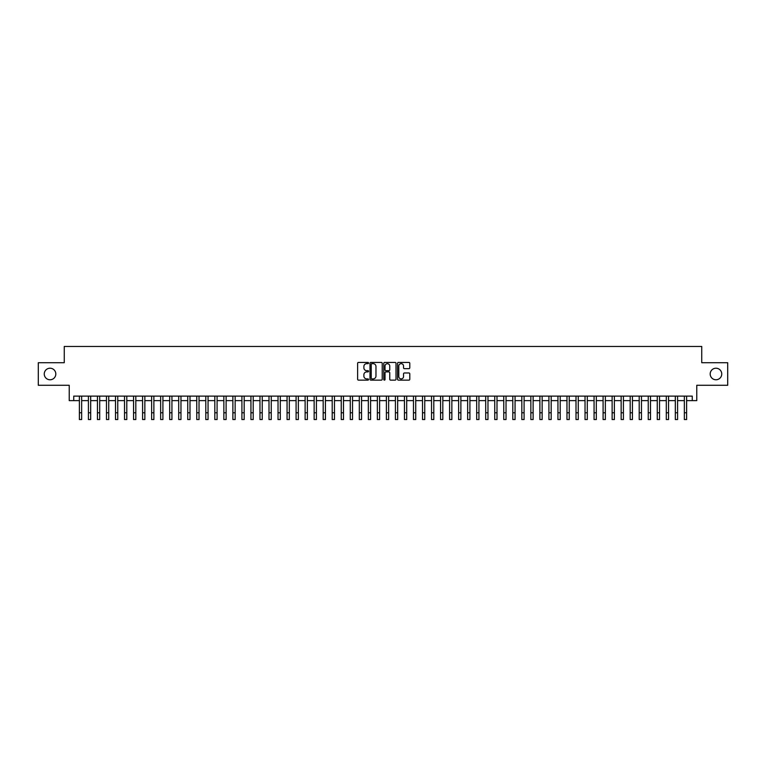 <?xml version="1.0" encoding="UTF-8"?>
<svg xmlns="http://www.w3.org/2000/svg" width="766" height="766" viewBox="0 0 766 766"><rect width="100%" height="100%" fill="white"/><g stroke="black" fill="none" stroke-linecap="round" stroke-linejoin="round"><path stroke-width="1.15" d="M368.551 363.046A0.622 0.622 0 0 0 367.929 362.423L358.517 362.423A0.89 0.89 0 0 0 357.626 363.304L357.626 379.266A0.89 0.89 0 0 0 358.517 380.147L367.929 380.147A0.622 0.622 0 0 0 368.551 379.524A0.622 0.622 0 0 0 367.929 378.902L366.713 378.902A2.834 2.834 0 0 1 363.879 376.068L363.879 374.737A2.834 2.834 0 0 1 366.713 371.903L367.929 371.903A0.622 0.622 0 0 0 368.551 371.28A0.622 0.622 0 0 0 367.929 370.667L366.713 370.667A2.834 2.834 0 0 1 363.879 367.824L363.879 366.502A2.834 2.834 0 0 1 366.713 363.659L367.929 363.659A0.622 0.622 0 0 0 368.551 363.046M710.187 373.99A5.783 5.783 0 0 0 715.961 379.773A5.783 5.783 0 0 0 721.744 373.99A5.783 5.783 0 0 0 715.961 368.216A5.783 5.783 0 0 0 710.187 373.99M44.256 373.99A5.783 5.783 0 0 0 50.039 379.773A5.783 5.783 0 0 0 55.813 373.99A5.783 5.783 0 0 0 50.039 368.216A5.783 5.783 0 0 0 44.256 373.99M408.9 368.666A0.89 0.89 0 0 0 409.791 367.785L409.791 363.304A0.89 0.89 0 0 0 408.9 362.423L398.444 362.423A0.89 0.89 0 0 0 397.554 363.304L397.554 379.266A0.89 0.89 0 0 0 398.444 380.147L408.9 380.147A0.89 0.89 0 0 0 409.791 379.266L409.791 373.856A0.89 0.89 0 0 0 408.9 372.965L404.429 372.965A0.89 0.89 0 0 0 403.538 373.856L403.538 376.537A2.375 2.375 0 0 1 401.173 378.902A2.375 2.375 0 0 1 398.799 376.537L398.799 366.033A2.375 2.375 0 0 1 401.173 363.659A2.375 2.375 0 0 1 403.538 366.033L403.538 367.785A0.89 0.89 0 0 0 404.429 368.666L408.9 368.666M73.737 400.628L73.737 396.118L692.263 396.118L692.263 400.628L696.773 400.628L696.773 385.279L727.7 385.279L727.7 362.711L701.742 362.711L701.742 346.452L64.258 346.452L64.258 362.711L38.3 362.711L38.3 385.279L69.227 385.279L69.227 400.628L79.386 400.628M382.224 363.304A0.89 0.89 0 0 0 381.334 362.423L370.878 362.423A0.89 0.89 0 0 0 369.997 363.304L369.997 379.266A0.89 0.89 0 0 0 370.878 380.147L381.334 380.147A0.89 0.89 0 0 0 382.224 379.266L382.224 363.304M384.666 362.423L395.122 362.423A0.89 0.89 0 0 1 396.003 363.304L396.003 379.266A0.89 0.89 0 0 1 395.122 380.147L390.641 380.147A0.89 0.89 0 0 1 389.76 379.266L389.76 372.793A0.89 0.89 0 0 0 388.869 371.903L385.901 371.903A0.89 0.89 0 0 0 385.02 372.793L385.02 379.524A0.622 0.622 0 0 1 384.398 380.147A0.622 0.622 0 0 1 383.776 379.524L383.776 363.304A0.89 0.89 0 0 1 384.666 362.423M81.646 400.628L88.416 400.628M90.675 400.628L97.445 400.628M99.704 400.628L106.474 400.628M108.734 400.628L115.503 400.628M117.763 400.628L124.532 400.628M126.792 400.628L133.562 400.628M135.821 400.628L142.591 400.628M144.851 400.628L151.62 400.628M153.88 400.628L160.649 400.628M162.909 400.628L169.679 400.628M171.938 400.628L178.708 400.628M180.968 400.628L187.737 400.628M189.997 400.628L196.766 400.628M199.026 400.628L205.795 400.628M208.055 400.628L214.825 400.628M217.084 400.628L223.854 400.628M226.114 400.628L232.883 400.628M235.143 400.628L241.912 400.628M244.172 400.628L250.942 400.628M253.201 400.628L259.971 400.628M262.231 400.628L269 400.628M271.26 400.628L278.029 400.628M280.289 400.628L287.059 400.628M289.318 400.628L296.088 400.628M298.347 400.628L305.117 400.628M307.377 400.628L314.146 400.628M316.406 400.628L323.175 400.628M325.435 400.628L332.205 400.628M334.464 400.628L341.243 400.628M343.494 400.628L350.273 400.628M352.523 400.628L359.302 400.628M361.552 400.628L368.331 400.628M370.581 400.628L377.36 400.628M379.61 400.628L386.39 400.628M388.64 400.628L395.419 400.628M397.669 400.628L404.448 400.628M406.698 400.628L413.477 400.628M415.727 400.628L422.506 400.628M424.757 400.628L431.536 400.628M433.795 400.628L440.565 400.628M442.825 400.628L449.594 400.628M451.854 400.628L458.623 400.628M460.883 400.628L467.653 400.628M469.912 400.628L476.682 400.628M478.942 400.628L485.711 400.628M487.971 400.628L494.74 400.628M497 400.628L503.769 400.628M506.029 400.628L512.799 400.628M515.058 400.628L521.828 400.628M524.088 400.628L530.857 400.628M533.117 400.628L539.886 400.628M542.146 400.628L548.916 400.628M551.175 400.628L557.945 400.628M560.205 400.628L566.974 400.628M569.234 400.628L576.003 400.628M578.263 400.628L585.033 400.628M587.292 400.628L594.062 400.628M596.321 400.628L603.091 400.628M605.351 400.628L612.12 400.628M614.38 400.628L621.149 400.628M623.409 400.628L630.179 400.628M632.438 400.628L639.208 400.628M641.468 400.628L648.237 400.628M650.497 400.628L657.266 400.628M659.526 400.628L666.296 400.628M668.555 400.628L675.325 400.628M677.584 400.628L684.354 400.628M686.614 400.628L692.263 400.628M371.855 363.659A0.622 0.622 0 0 0 371.232 364.281L371.232 378.289A0.622 0.622 0 0 0 371.855 378.902L373.138 378.902A2.834 2.834 0 0 0 375.972 376.068L375.972 366.502A2.834 2.834 0 0 0 373.138 363.659L371.855 363.659M389.76 366.081A2.375 2.375 0 0 0 387.385 363.706A2.375 2.375 0 0 0 385.02 366.081L385.02 369.777A0.89 0.89 0 0 0 385.901 370.667L388.869 370.667A0.89 0.89 0 0 0 389.76 369.777L389.76 366.081M79.386 412.778L81.646 412.778L81.646 419.548L79.386 419.548L79.386 396.118M81.646 412.778L81.646 396.118M88.416 412.778L90.675 412.778L90.675 419.548L88.416 419.548L88.416 396.118M90.675 412.778L90.675 396.118M97.445 412.778L99.704 412.778L99.704 419.548L97.445 419.548L97.445 396.118M99.704 412.778L99.704 396.118M106.474 412.778L108.734 412.778L108.734 419.548L106.474 419.548L106.474 396.118M108.734 412.778L108.734 396.118M115.503 412.778L117.763 412.778L117.763 419.548L115.503 419.548L115.503 396.118M117.763 412.778L117.763 396.118M124.532 412.778L126.792 412.778L126.792 419.548L124.532 419.548L124.532 396.118M126.792 412.778L126.792 396.118M133.562 412.778L135.821 412.778L135.821 419.548L133.562 419.548L133.562 396.118M135.821 412.778L135.821 396.118M142.591 412.778L144.851 412.778L144.851 419.548L142.591 419.548L142.591 396.118M144.851 412.778L144.851 396.118M151.62 412.778L153.88 412.778L153.88 419.548L151.62 419.548L151.62 396.118M153.88 412.778L153.88 396.118M160.649 412.778L162.909 412.778L162.909 419.548L160.649 419.548L160.649 396.118M162.909 412.778L162.909 396.118M169.679 412.778L171.938 412.778L171.938 419.548L169.679 419.548L169.679 396.118M171.938 412.778L171.938 396.118M178.708 412.778L180.968 412.778L180.968 419.548L178.708 419.548L178.708 396.118M180.968 412.778L180.968 396.118M187.737 412.778L189.997 412.778L189.997 419.548L187.737 419.548L187.737 396.118M189.997 412.778L189.997 396.118M196.766 412.778L199.026 412.778L199.026 419.548L196.766 419.548L196.766 396.118M199.026 412.778L199.026 396.118M205.795 412.778L208.055 412.778L208.055 419.548L205.795 419.548L205.795 396.118M208.055 412.778L208.055 396.118M214.825 412.778L217.084 412.778L217.084 419.548L214.825 419.548L214.825 396.118M217.084 412.778L217.084 396.118M223.854 412.778L226.114 412.778L226.114 419.548L223.854 419.548L223.854 396.118M226.114 412.778L226.114 396.118M232.883 412.778L235.143 412.778L235.143 419.548L232.883 419.548L232.883 396.118M235.143 412.778L235.143 396.118M241.912 412.778L244.172 412.778L244.172 419.548L241.912 419.548L241.912 396.118M244.172 412.778L244.172 396.118M250.942 412.778L253.201 412.778L253.201 419.548L250.942 419.548L250.942 396.118M253.201 412.778L253.201 396.118M259.971 412.778L262.231 412.778L262.231 419.548L259.971 419.548L259.971 396.118M262.231 412.778L262.231 396.118M269 412.778L271.26 412.778L271.26 419.548L269 419.548L269 396.118M271.26 412.778L271.26 396.118M278.029 412.778L280.289 412.778L280.289 419.548L278.029 419.548L278.029 396.118M280.289 412.778L280.289 396.118M287.059 412.778L289.318 412.778L289.318 419.548L287.059 419.548L287.059 396.118M289.318 412.778L289.318 396.118M296.088 412.778L298.347 412.778L298.347 419.548L296.088 419.548L296.088 396.118M298.347 412.778L298.347 396.118M305.117 412.778L307.377 412.778L307.377 419.548L305.117 419.548L305.117 396.118M307.377 412.778L307.377 396.118M314.146 412.778L316.406 412.778L316.406 419.548L314.146 419.548L314.146 396.118M316.406 412.778L316.406 396.118M323.175 412.778L325.435 412.778L325.435 419.548L323.175 419.548L323.175 396.118M325.435 412.778L325.435 396.118M332.205 412.778L334.464 412.778L334.464 419.548L332.205 419.548L332.205 396.118M334.464 412.778L334.464 396.118M341.243 412.778L343.494 412.778L343.494 419.548L341.243 419.548L341.243 396.118M343.494 412.778L343.494 396.118M350.273 412.778L352.523 412.778L352.523 419.548L350.273 419.548L350.273 396.118M352.523 412.778L352.523 396.118M359.302 412.778L361.552 412.778L361.552 419.548L359.302 419.548L359.302 396.118M361.552 412.778L361.552 396.118M368.331 412.778L370.581 412.778L370.581 419.548L368.331 419.548L368.331 396.118M370.581 412.778L370.581 396.118M377.36 412.778L379.61 412.778L379.61 419.548L377.36 419.548L377.36 396.118M379.61 412.778L379.61 396.118M386.39 412.778L388.64 412.778L388.64 419.548L386.39 419.548L386.39 396.118M388.64 412.778L388.64 396.118M395.419 412.778L397.669 412.778L397.669 419.548L395.419 419.548L395.419 396.118M397.669 412.778L397.669 396.118M404.448 412.778L406.698 412.778L406.698 419.548L404.448 419.548L404.448 396.118M406.698 412.778L406.698 396.118M413.477 412.778L415.727 412.778L415.727 419.548L413.477 419.548L413.477 396.118M415.727 412.778L415.727 396.118M422.506 412.778L424.757 412.778L424.757 419.548L422.506 419.548L422.506 396.118M424.757 412.778L424.757 396.118M431.536 412.778L433.795 412.778L433.795 419.548L431.536 419.548L431.536 396.118M433.795 412.778L433.795 396.118M440.565 412.778L442.825 412.778L442.825 419.548L440.565 419.548L440.565 396.118M442.825 412.778L442.825 396.118M449.594 412.778L451.854 412.778L451.854 419.548L449.594 419.548L449.594 396.118M451.854 412.778L451.854 396.118M458.623 412.778L460.883 412.778L460.883 419.548L458.623 419.548L458.623 396.118M460.883 412.778L460.883 396.118M467.653 412.778L469.912 412.778L469.912 419.548L467.653 419.548L467.653 396.118M469.912 412.778L469.912 396.118M476.682 412.778L478.942 412.778L478.942 419.548L476.682 419.548L476.682 396.118M478.942 412.778L478.942 396.118M485.711 412.778L487.971 412.778L487.971 419.548L485.711 419.548L485.711 396.118M487.971 412.778L487.971 396.118M494.74 412.778L497 412.778L497 419.548L494.74 419.548L494.74 396.118M497 412.778L497 396.118M503.769 412.778L506.029 412.778L506.029 419.548L503.769 419.548L503.769 396.118M506.029 412.778L506.029 396.118M512.799 412.778L515.058 412.778L515.058 419.548L512.799 419.548L512.799 396.118M515.058 412.778L515.058 396.118M521.828 412.778L524.088 412.778L524.088 419.548L521.828 419.548L521.828 396.118M524.088 412.778L524.088 396.118M530.857 412.778L533.117 412.778L533.117 419.548L530.857 419.548L530.857 396.118M533.117 412.778L533.117 396.118M539.886 412.778L542.146 412.778L542.146 419.548L539.886 419.548L539.886 396.118M542.146 412.778L542.146 396.118M548.916 412.778L551.175 412.778L551.175 419.548L548.916 419.548L548.916 396.118M551.175 412.778L551.175 396.118M557.945 412.778L560.205 412.778L560.205 419.548L557.945 419.548L557.945 396.118M560.205 412.778L560.205 396.118M566.974 412.778L569.234 412.778L569.234 419.548L566.974 419.548L566.974 396.118M569.234 412.778L569.234 396.118M576.003 412.778L578.263 412.778L578.263 419.548L576.003 419.548L576.003 396.118M578.263 412.778L578.263 396.118M585.033 412.778L587.292 412.778L587.292 419.548L585.033 419.548L585.033 396.118M587.292 412.778L587.292 396.118M594.062 412.778L596.321 412.778L596.321 419.548L594.062 419.548L594.062 396.118M596.321 412.778L596.321 396.118M603.091 412.778L605.351 412.778L605.351 419.548L603.091 419.548L603.091 396.118M605.351 412.778L605.351 396.118M612.12 412.778L614.38 412.778L614.38 419.548L612.12 419.548L612.12 396.118M614.38 412.778L614.38 396.118M621.149 412.778L623.409 412.778L623.409 419.548L621.149 419.548L621.149 396.118M623.409 412.778L623.409 396.118M630.179 412.778L632.438 412.778L632.438 419.548L630.179 419.548L630.179 396.118M632.438 412.778L632.438 396.118M639.208 412.778L641.468 412.778L641.468 419.548L639.208 419.548L639.208 396.118M641.468 412.778L641.468 396.118M648.237 412.778L650.497 412.778L650.497 419.548L648.237 419.548L648.237 396.118M650.497 412.778L650.497 396.118M657.266 412.778L659.526 412.778L659.526 419.548L657.266 419.548L657.266 396.118M659.526 412.778L659.526 396.118M666.296 412.778L668.555 412.778L668.555 419.548L666.296 419.548L666.296 396.118M668.555 412.778L668.555 396.118M675.325 412.778L677.584 412.778L677.584 419.548L675.325 419.548L675.325 396.118M677.584 412.778L677.584 396.118M684.354 412.778L686.614 412.778L686.614 419.548L684.354 419.548L684.354 396.118M686.614 412.778L686.614 396.118"/></g></svg>
